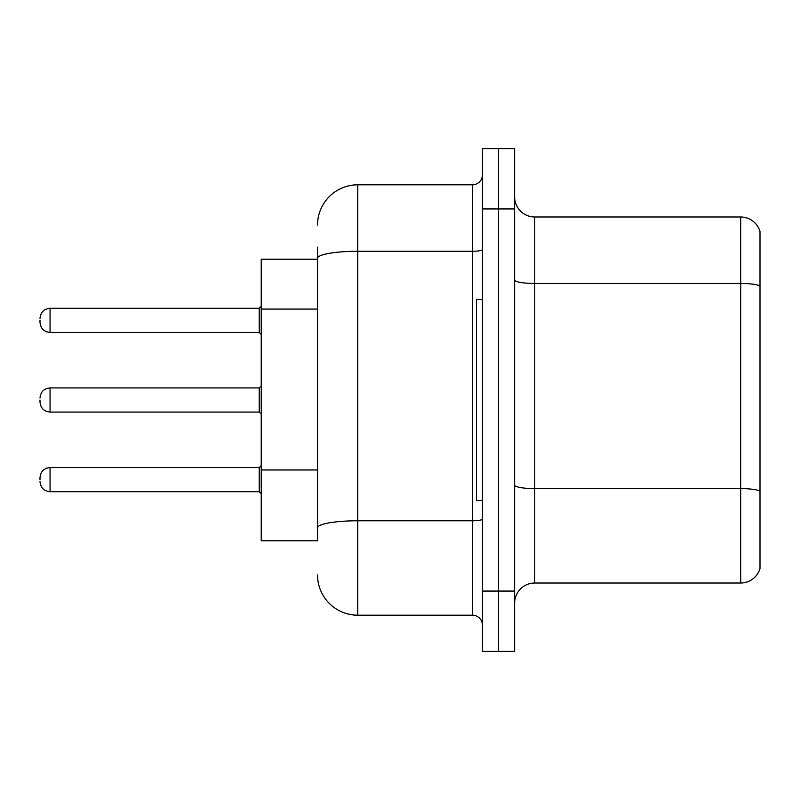 <?xml version="1.0" encoding="UTF-8"?>
<svg xmlns="http://www.w3.org/2000/svg" width="800" height="800" viewBox="0 0 800 800"><rect width="100%" height="100%" fill="white"/><g stroke="black" fill="none" stroke-linecap="round" stroke-linejoin="round"><path stroke-width="1.2" d="M261.23 540.78L317.54 540.78L261.23 540.78L261.23 259.22L317.54 259.22L317.54 247.15L317.54 297.01M760 502.57L760 566.93L760 502.57M514.64 603.13A20.11 20.11 0 0 1 534.75 583.02L740.69 583.02L740.69 216.98L534.75 216.98A20.11 20.11 0 0 1 514.64 196.87A20.11 20.11 0 0 0 534.75 216.98L534.75 583.02M498.55 591.06L498.55 651.4L514.64 651.4L514.64 591.06L498.55 591.06L498.55 651.4L482.46 651.4L482.46 591.06L498.55 591.06L498.55 208.94L498.55 591.06M482.46 591.06L482.46 148.6L498.55 148.6L498.55 208.94L498.55 148.6L514.64 148.6L514.64 591.06M760 231.46A20.11 20.11 0 0 0 740.69 216.98A20.11 20.11 0 0 1 760 231.46L760 568.54A20.11 20.11 0 0 1 740.69 583.02M760 568.54L760 566.93M760 286.25L760 491.39M317.54 540.78L317.54 247.15M317.54 225.03A40.22 40.22 0 0 1 357.77 184.8L357.77 615.2L472.4 615.2L472.4 184.8A10.06 10.06 0 0 0 482.46 174.75M357.77 184.8L472.4 184.8M317.54 534.75L317.54 482.04M482.46 625.25A10.06 10.06 0 0 0 472.4 615.2M357.77 615.2A40.22 40.22 0 0 1 317.54 574.97M482.46 299.44L476.42 299.44L476.42 500.56L482.46 500.56M40 479.64L40 477.63L40 479.64M40 400L40 402.01L40 400M40 320.36L40 322.37L40 320.36M317.54 309.08L261.23 309.08M317.54 469.97L261.23 469.97M760 285.98A20.11 3.49 180 0 0 740.69 283.46L534.75 283.46A20.11 3.49 0 0 1 514.64 279.97M760 491.11A20.11 3.49 180 0 0 740.69 488.6L534.75 488.6A20.11 3.49 -0 0 1 514.64 485.11M514.64 208.94L482.46 208.94M482.46 519.03A10.06 1.75 0 0 1 472.4 520.78L357.77 520.78A40.22 6.98 180 0 0 317.54 527.76M317.54 258.27A40.22 6.98 180 0 1 357.77 251.28L472.4 251.28A10.06 1.75 0 0 0 482.46 249.54M40 477.63C40.65 471.47 44 468.12 50.06 467.58L50.06 491.71L259.22 491.71L259.22 467.58L261.23 465.56M259.22 387.93L50.06 387.93L50.06 412.07L259.22 412.07L259.22 387.93L261.23 385.92M259.22 308.29L50.06 308.29L50.06 332.42L259.22 332.42L259.22 308.29L261.23 306.28M259.22 491.71L261.23 493.72M50.06 467.58L259.22 467.58M50.06 491.71C44 491.17 40.65 487.82 40 481.65M50.06 412.07C44 411.53 40.65 408.17 40 402.01M50.06 387.93C44 388.47 40.65 391.83 40 397.99M259.22 412.07L261.23 414.08M50.06 332.42C44 331.88 40.65 328.53 40 322.37M50.06 308.29C44 308.83 40.65 312.18 40 318.35M259.22 332.42L261.23 334.44"/></g></svg>
